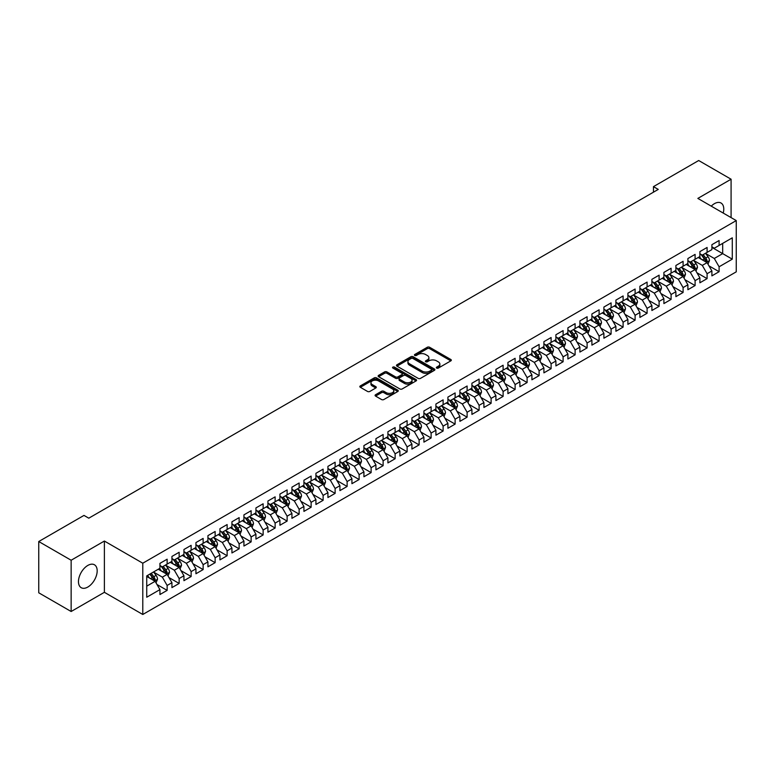 <?xml version="1.0" encoding="UTF-8"?>
<svg xmlns="http://www.w3.org/2000/svg" width="775" height="775" viewBox="0 0 775 775"><rect width="100%" height="100%" fill="white"/><g stroke="black" fill="none" stroke-linecap="round" stroke-linejoin="round"><path stroke-width="1.16" d="M436.674 368.086A1.162 0.668 0 0 0 438.321 368.086L450.837 360.859A1.666 0.959 0 0 0 451.321 360.181A1.666 0.959 0 0 0 450.837 359.503L429.631 347.268A1.666 0.959 0 0 0 427.277 347.268L414.761 354.485A1.162 0.668 0 0 0 414.422 354.96A1.162 0.668 0 0 0 414.761 355.444A1.162 0.668 0 0 0 416.407 355.444L418.035 354.504A5.328 3.081 0 0 1 425.572 354.504L427.335 355.522A5.328 3.081 0 0 1 428.895 357.701A5.328 3.081 0 0 1 427.335 359.881L425.717 360.811A1.162 0.668 0 0 0 425.378 361.286A1.162 0.668 0 0 0 425.717 361.76A1.162 0.668 0 0 0 427.364 361.76L428.982 360.83A5.328 3.081 0 0 1 436.519 360.83L438.292 361.847A5.328 3.081 0 0 1 439.851 364.027A5.328 3.081 0 0 1 438.292 366.197L436.674 367.137A1.162 0.668 0 0 0 436.325 367.612A1.162 0.668 0 0 0 436.674 368.086L436.674 367.137M87.827 587.043A13.233 7.643 120 0 0 96.468 575.389A13.233 7.643 120 0 0 94.443 564.781A13.233 7.643 120 0 0 87.827 565.43A13.233 7.643 120 0 0 79.176 577.094A13.233 7.643 120 0 0 81.21 587.702A13.233 7.643 120 0 0 87.827 587.043M723.22 213.057A13.233 7.643 120 0 0 721.031 203.021A13.233 7.643 120 0 0 714.414 203.68A13.233 7.643 120 0 0 711.247 206.14M375.575 394.727A1.666 0.959 0 0 0 375.081 395.405A1.666 0.959 0 0 0 375.575 396.083L381.523 399.522A1.666 0.959 0 0 0 383.877 399.522L397.769 391.501A1.666 0.959 0 0 0 398.263 390.813A1.666 0.959 0 0 0 397.769 390.135L376.573 377.9A1.666 0.959 0 0 0 374.218 377.9L360.317 385.921A1.666 0.959 0 0 0 359.832 386.599A1.666 0.959 0 0 0 360.317 387.277L367.505 391.433A1.666 0.959 0 0 0 369.859 391.433L375.807 387.994A1.666 0.959 0 0 0 376.292 387.316A1.666 0.959 0 0 0 375.807 386.638L372.242 384.574A4.456 2.577 0 0 1 370.944 382.763A4.456 2.577 0 0 1 373.695 380.38A4.456 2.577 0 0 1 378.549 380.942L392.499 389.002A4.456 2.577 0 0 1 393.807 390.813A4.456 2.577 0 0 1 391.055 393.196A4.456 2.577 0 0 1 386.202 392.634L383.877 391.288A1.666 0.959 0 0 0 381.523 391.288L375.575 394.727L375.575 396.083M71.145 560.238L71.145 611.504L104.383 592.313L104.383 541.047L71.145 560.238L38.75 541.531L83.991 515.414L88.786 518.184L658.256 189.41L653.461 186.639L653.461 192.181M104.383 541.047L142.784 563.212L736.25 220.584L736.25 271.841L142.784 614.478L142.784 563.212M731.087 217.601L731.087 179.219L697.849 198.41L736.25 220.584M731.087 179.219L698.692 160.522L653.461 186.639M418.151 378.374A1.666 0.959 0 0 0 420.505 378.374L434.407 370.353A1.666 0.959 0 0 0 434.891 369.665A1.666 0.959 0 0 0 434.407 368.987L413.201 356.752A1.666 0.959 0 0 0 410.847 356.752L396.945 364.773A1.666 0.959 0 0 0 396.461 365.451A1.666 0.959 0 0 0 396.945 366.129L418.151 378.374M393.351 368.338A1.162 0.668 0 0 1 394.533 368.503L416.068 380.932L402.186 388.943A1.666 0.959 0 0 1 399.832 388.943L378.636 376.708L384.584 373.298L384.584 371.913L378.636 375.342A1.666 0.959 0 0 0 378.142 376.03A1.666 0.959 0 0 0 378.636 376.708L378.636 375.342M384.584 373.298A1.666 0.959 0 0 1 386.938 373.298L386.938 371.913A1.666 0.959 0 0 0 384.584 371.913M386.938 371.913L395.531 376.873A1.666 0.959 0 0 0 397.895 376.873L401.838 374.596A1.666 0.959 0 0 0 402.322 373.918A1.666 0.959 0 0 0 401.838 373.24L392.886 368.067A1.162 0.668 0 0 1 392.547 367.592A1.162 0.668 0 0 1 393.264 366.972A1.162 0.668 0 0 1 394.533 367.118L416.088 379.566A1.666 0.959 0 0 1 416.572 380.244A1.666 0.959 0 0 1 416.088 380.922L416.088 379.566M711.896 247.39L722.688 253.628L722.688 243.369L732.288 237.828L719.093 245.452L719.093 240.531L711.896 244.687L711.896 249.608L707.091 252.379L707.091 247.458L699.893 251.613L699.893 256.535L695.097 259.305L695.097 254.384L687.89 258.54L687.89 263.461L683.095 266.232L683.095 261.311L675.897 265.467L675.897 270.388L671.092 273.158L671.092 268.247L663.894 272.403L663.894 277.314L659.099 280.085L659.099 275.173L651.901 279.329L651.901 284.241L647.096 287.012L647.096 282.1L639.898 286.256L639.898 291.177L635.103 293.948L635.103 289.027L627.895 293.183L627.895 298.104L623.1 300.874L623.1 295.953L615.902 300.109L615.902 305.03L611.097 307.801L611.097 302.88L603.899 307.036L603.899 311.957L599.104 314.728L599.104 309.806L591.906 313.962L591.906 318.883L587.101 321.654L587.101 316.733L579.903 320.889L579.903 325.81L575.108 328.581L575.108 323.659L567.901 327.815L567.901 332.737L563.105 335.507L563.105 330.586L555.908 334.742L555.908 339.663L551.102 342.434L551.102 337.522L543.905 341.678L543.905 346.59L539.109 349.36L539.109 344.449L531.912 348.605L531.912 353.516L527.107 356.287L527.107 351.375L519.909 355.531L519.909 360.452L515.113 363.223L515.113 358.302L507.906 362.458L507.906 367.379L503.111 370.15L503.111 365.228L495.913 369.384L495.913 374.306L491.108 377.076L491.108 372.155L483.91 376.311L483.91 381.232L479.115 384.003L479.115 379.082L471.917 383.238L471.917 388.159L467.112 390.929L467.112 386.008L459.914 390.164L459.914 395.085L455.119 397.856L455.119 392.935L447.911 397.091L447.911 402.012L443.116 404.782L443.116 399.861L435.918 404.017L435.918 408.938L431.113 411.709L431.113 406.798L423.915 410.953L423.915 415.865L419.12 418.636L419.12 413.724L411.922 417.88L411.922 422.792L407.117 425.562L407.117 420.651L399.919 424.807L399.919 429.728L395.124 432.498L395.124 427.577L387.917 431.733L387.917 436.654L383.121 439.425L383.121 434.504L375.923 438.66L375.923 443.581L371.118 446.352L371.118 441.43L363.921 445.586L363.921 450.507L359.125 453.278L359.125 448.357L351.927 452.513L351.927 457.434L347.123 460.205L347.123 455.283L339.925 459.439L339.925 464.361L335.12 467.131L335.12 462.21L327.922 466.366L327.922 471.287L323.127 474.058L323.127 469.137L315.929 473.302L315.929 478.214L311.124 480.984L311.124 476.073L303.926 480.229L303.926 485.14L299.131 487.911L299.131 482.999L291.933 487.155L291.933 492.067L287.128 494.838L287.128 489.926L279.93 494.082L279.93 499.003L275.125 501.774L275.125 496.853L267.927 501.008L267.927 505.93L263.132 508.7L263.132 503.779L255.934 507.935L255.934 512.856L251.129 515.627L251.129 510.706L243.931 514.862L243.931 519.783L239.136 522.553L239.136 517.632L231.938 521.788L231.938 526.709L227.133 529.48L227.133 524.559L219.935 528.715L219.935 533.636L215.13 536.407L215.13 531.485L207.932 535.641L207.932 540.562L203.137 543.333L203.137 538.412L195.939 542.577L195.939 547.489L191.134 550.26L191.134 545.348L183.937 549.504L183.937 554.416L179.141 557.186L179.141 552.275L171.934 556.431L171.934 561.342L167.138 564.113L167.138 559.201L159.941 563.357L159.941 568.278L146.737 575.893L146.737 597.234L159.941 589.61L155.136 581.298L146.737 576.445M732.288 237.828L732.288 259.17L719.093 266.784L714.288 258.472L705.589 253.454M708.951 265.854L719.093 271.705L719.093 266.784M719.093 271.705L711.896 275.861L711.896 270.94L707.091 273.711L702.295 265.399L693.596 260.381M696.958 272.781L707.091 278.632L707.091 273.711M707.091 278.632L699.893 282.788L699.893 277.876L695.097 280.647L690.292 272.325L681.593 267.307M684.955 279.707L695.097 285.558L695.097 280.647M695.097 285.558L687.89 289.714L687.89 284.803L683.095 287.573L678.299 279.262L669.6 274.234M672.952 286.634L683.095 292.485L683.095 287.573M683.095 292.485L675.897 296.641L675.897 291.729L671.092 294.5L666.297 286.188L657.597 281.16M660.959 293.56L671.092 299.421L671.092 294.5M671.092 299.421L663.894 303.577L663.894 298.656L659.099 301.427L654.294 293.115L645.594 288.087M648.956 300.487L659.099 306.348L659.099 301.427M659.099 306.348L651.901 310.504L651.901 305.582L647.096 308.353L642.301 300.041L633.601 295.013M636.963 307.413L647.096 313.274L647.096 308.353M647.096 313.274L639.898 317.43L639.898 312.509L635.103 315.28L630.298 306.968L621.598 301.95M624.96 314.35L635.103 320.201L635.103 315.28M635.103 320.201L627.895 324.357L627.895 319.436L623.1 322.206L618.305 313.894L609.605 308.876M612.957 321.276L623.1 327.127L623.1 322.206M623.1 327.127L615.902 331.283L615.902 326.362L611.097 329.133L606.302 320.821L597.602 315.803M600.964 328.203L611.097 334.054L611.097 329.133M611.097 334.054L603.899 338.21L603.899 333.289L599.104 336.059L594.299 327.748L585.6 322.729M588.961 335.129L599.104 340.981L599.104 336.059M599.104 340.981L591.906 345.137L591.906 340.215L587.101 342.986L582.306 334.674L573.607 329.656M576.968 342.056L587.101 347.907L587.101 342.986M587.101 347.907L579.903 352.063L579.903 347.152L575.108 349.922L570.303 341.601L561.604 336.582M564.965 348.983L575.108 354.834L575.108 349.922M575.108 354.834L567.901 358.99L567.901 354.078L563.105 356.849L558.31 348.537L549.611 343.509M552.962 355.909L563.105 361.76L563.105 356.849M563.105 361.76L555.908 365.916L555.908 361.005L551.102 363.775L546.307 355.463L537.608 350.436M540.969 362.836L551.102 368.697L551.102 363.775M551.102 368.697L543.905 372.853L543.905 367.931L539.109 370.702L534.304 362.39L525.605 357.362M528.967 369.762L539.109 375.623L539.109 370.702M539.109 375.623L531.912 379.779L531.912 374.858L527.107 377.628L522.311 369.317L513.612 364.289M516.973 376.689L527.107 382.55L527.107 377.628M527.107 382.55L519.909 386.706L519.909 381.784L515.113 384.555L510.308 376.243L501.609 371.225M504.971 383.625L515.113 389.476L515.113 384.555M515.113 389.476L507.906 393.632L507.906 388.711L503.111 391.482L498.306 383.17L489.606 378.152M492.968 390.552L503.111 396.403L503.111 391.482M503.111 396.403L495.913 400.559L495.913 395.637L491.108 398.408L486.312 390.096L477.613 385.078M480.975 397.478L491.108 403.329L491.108 398.408M491.108 403.329L483.91 407.485L483.91 402.564L479.115 405.335L474.31 397.023L465.61 392.005M468.972 404.405L479.115 410.256L479.115 405.335M479.115 410.256L471.917 414.412L471.917 409.491L467.112 412.271L462.317 403.949L453.617 398.931M456.979 411.331L467.112 417.183L467.112 412.271M467.112 417.183L459.914 421.338L459.914 416.427L455.119 419.198L450.314 410.876L441.614 405.858M444.976 418.258L455.119 424.109L455.119 419.198M455.119 424.109L447.911 428.265L447.911 423.353L443.116 426.124L438.311 417.812L429.612 412.784M432.973 425.184L443.116 431.036L443.116 426.124M443.116 431.036L435.918 435.192L435.918 430.28L431.113 433.051L426.318 424.739L417.618 419.711M420.98 432.111L431.113 437.972L431.113 433.051M431.113 437.972L423.915 442.128L423.915 437.207L419.12 439.977L414.315 431.665L405.616 426.637M408.977 439.037L419.12 444.898L419.12 439.977M419.12 444.898L411.922 449.054L411.922 444.133L407.117 446.904L402.322 438.592L393.623 433.564M396.984 445.964L407.117 451.825L407.117 446.904M407.117 451.825L399.919 455.981L399.919 451.06L395.124 453.83L390.319 445.518L381.62 440.5M384.981 452.9L395.124 458.752L395.124 453.83M395.124 458.752L387.917 462.907L387.917 457.986L383.121 460.757L378.316 452.445L369.617 447.427M372.978 459.827L383.121 465.678L383.121 460.757M383.121 465.678L375.923 469.834L375.923 464.913L371.118 467.683L366.323 459.372L357.624 454.353M360.985 466.753L371.118 472.605L371.118 467.683M371.118 472.605L363.921 476.761L363.921 471.839L359.125 474.61L354.32 466.298L345.621 461.28M348.983 473.68L359.125 479.531L359.125 474.61M359.125 479.531L351.927 483.687L351.927 478.766L347.123 481.546L342.327 473.225L333.628 468.207M336.98 480.607L347.123 486.458L347.123 481.546M347.123 486.458L339.925 490.614L339.925 485.702L335.12 488.473L330.324 480.151L321.625 475.133M324.987 487.533L335.12 493.384L335.12 488.473M335.12 493.384L327.922 497.54L327.922 492.629L323.127 495.399L318.322 487.088L309.622 482.06M312.984 494.46L323.127 500.311L323.127 495.399M323.127 500.311L315.929 504.477L315.929 499.555L311.124 502.326L306.328 494.014L297.629 488.986M300.991 501.386L311.124 507.247L311.124 502.326M311.124 507.247L303.926 511.403L303.926 506.482L299.131 509.252L294.326 500.941L285.626 495.913M288.988 508.313L299.131 514.174L299.131 509.252M299.131 514.174L291.933 518.33L291.933 513.408L287.128 516.179L282.332 507.867L273.633 502.839M276.985 515.239L287.128 521.1L287.128 516.179M287.128 521.1L279.93 525.256L279.93 520.335L275.125 523.106L270.33 514.794L261.63 509.776M264.992 522.176L275.125 528.027L275.125 523.106M275.125 528.027L267.927 532.183L267.927 527.262L263.132 530.032L258.327 521.72L249.627 516.702M252.989 529.102L263.132 534.953L263.132 530.032M263.132 534.953L255.934 539.109L255.934 534.188L251.129 536.959L246.334 528.647L237.634 523.629M240.996 536.029L251.129 541.88L251.129 536.959M251.129 541.88L243.931 546.036L243.931 541.115L239.136 543.885L234.331 535.573L225.632 530.555M228.993 542.955L239.136 548.807L239.136 543.885M239.136 548.807L231.938 552.962L231.938 548.041L227.133 550.822L222.338 542.5L213.638 537.482M216.99 549.882L227.133 555.733L227.133 550.822M227.133 555.733L219.935 559.889L219.935 554.977L215.13 557.748L210.335 549.427L201.636 544.408M204.997 556.808L215.13 562.66L215.13 557.748M215.13 562.66L207.932 566.816L207.932 561.904L203.137 564.675L198.332 556.363L189.633 551.335M192.994 563.735L203.137 569.586L203.137 564.675M203.137 569.586L195.939 573.752L195.939 568.831L191.134 571.601L186.339 563.289L177.64 558.262M181.001 570.662L191.134 576.523L191.134 571.601M191.134 576.523L183.937 580.678L183.937 575.757L179.141 578.528L174.336 570.216L165.637 565.188M168.998 577.588L179.141 583.449L179.141 578.528M179.141 583.449L171.934 587.605L171.934 582.684L167.138 585.454L162.343 577.143L153.644 572.115M156.996 584.524L167.138 590.376L167.138 585.454M167.138 590.376L159.941 594.532L159.941 589.61M159.941 565.508L162.343 566.893L167.138 564.113M146.737 586.152L155.136 581.298M171.934 558.572L174.336 559.957L179.141 557.186M162.343 577.143L167.138 574.372L158.255 569.247M171.934 582.684L167.138 574.372M183.937 551.645L186.339 553.03L191.134 550.26M174.336 570.216L179.141 567.445L170.258 562.321M183.937 575.757L179.141 567.445M195.939 544.718L198.332 546.104L203.137 543.333M186.339 563.289L191.134 560.519L182.261 555.384M195.939 568.831L191.134 560.519M207.932 537.792L210.335 539.177L215.13 536.407M198.332 556.363L203.137 553.592L194.254 548.458M207.932 561.904L203.137 553.592M219.935 530.865L222.338 532.251L227.133 529.48M210.335 549.427L215.13 546.656L206.257 541.531M219.935 554.977L215.13 546.656M231.938 523.939L234.331 525.324L239.136 522.553M222.338 542.5L227.133 539.729L218.25 534.605M231.938 548.041L227.133 539.729M243.931 517.012L246.334 518.398L251.129 515.627M234.331 535.573L239.136 532.803L230.252 527.678M243.931 541.115L239.136 532.803M255.934 510.086L258.327 511.471L263.132 508.7M246.334 528.647L251.129 525.876L242.255 520.752M255.934 534.188L251.129 525.876M267.927 503.159L270.33 504.544L275.125 501.774M258.327 521.72L263.132 518.95L254.248 513.825M267.927 527.262L263.132 518.95M279.93 496.233L282.332 497.618L287.128 494.838M270.33 514.794L275.125 512.023L266.251 506.898M279.93 520.335L275.125 512.023M291.933 489.296L294.326 490.682L299.131 487.911M282.332 507.867L287.128 505.097L278.244 499.972M291.933 513.408L287.128 505.097M303.926 482.37L306.328 483.755L311.124 480.984M294.326 500.941L299.131 498.17L290.247 493.045M303.926 506.482L299.131 498.17M315.929 475.443L318.322 476.828L323.127 474.058M306.328 494.014L311.124 491.243L302.25 486.109M315.929 499.555L311.124 491.243M327.922 468.517L330.324 469.902L335.12 467.131M318.322 487.088L323.127 484.317L314.243 479.183M327.922 492.629L323.127 484.317M339.925 461.59L342.327 462.975L347.123 460.205M330.324 480.151L335.12 477.381L326.246 472.256M339.925 485.702L335.12 477.381M351.927 454.663L354.32 456.049L359.125 453.278M342.327 473.225L347.123 470.454L338.249 465.329M351.927 478.766L347.123 470.454M363.921 447.737L366.323 449.122L371.118 446.352M354.32 466.298L359.125 463.528L350.242 458.403M363.921 471.839L359.125 463.528M375.923 440.81L378.316 442.196L383.121 439.425M366.323 459.372L371.118 456.601L362.245 451.476M375.923 464.913L371.118 456.601M387.917 433.884L390.319 435.269L395.124 432.498M378.316 452.445L383.121 449.674L374.238 444.55M387.917 457.986L383.121 449.674M399.919 426.948L402.322 428.343L407.117 425.562M390.319 445.518L395.124 442.748L386.241 437.623M399.919 451.06L395.124 442.748M411.922 420.021L414.315 421.406L419.12 418.636M402.322 438.592L407.117 435.821L398.243 430.697M411.922 444.133L407.117 435.821M423.915 413.094L426.318 414.48L431.113 411.709M414.315 431.665L419.12 428.895L410.237 423.77M423.915 437.207L419.12 428.895M435.918 406.168L438.311 407.553L443.116 404.782M426.318 424.739L431.113 421.968L422.239 416.834M435.918 430.28L431.113 421.968M447.911 399.241L450.314 400.627L455.119 397.856M438.311 417.812L443.116 415.042L434.233 409.907M447.911 423.353L443.116 415.042M459.914 392.315L462.317 393.7L467.112 390.929M450.314 410.876L455.119 408.105L446.235 402.981M459.914 416.427L455.119 408.105M471.917 385.388L474.31 386.773L479.115 384.003M462.317 403.949L467.112 401.179L458.238 396.054M471.917 409.491L467.112 401.179M483.91 378.462L486.312 379.847L491.108 377.076M474.31 397.023L479.115 394.252L470.231 389.127M483.91 402.564L479.115 394.252M495.913 371.535L498.306 372.92L503.111 370.15M486.312 390.096L491.108 387.326L482.234 382.201M495.913 395.637L491.108 387.326M507.906 364.608L510.308 365.994L515.113 363.223M498.306 383.17L503.111 380.399L494.227 375.274M507.906 388.711L503.111 380.399M519.909 357.672L522.311 359.067L527.107 356.287M510.308 376.243L515.113 373.472L506.23 368.348M519.909 381.784L515.113 373.472M531.912 350.746L534.304 352.131L539.109 349.36M522.311 369.317L527.107 366.546L518.233 361.421M531.912 374.858L527.107 366.546M543.905 343.819L546.307 345.204L551.102 342.434M534.304 362.39L539.109 359.619L530.226 354.495M543.905 367.931L539.109 359.619M555.908 336.892L558.31 338.278L563.105 335.507M546.307 355.463L551.102 352.693L542.229 347.558M555.908 361.005L551.102 352.693M567.901 329.966L570.303 331.351L575.108 328.581M558.31 348.537L563.105 345.766L554.222 340.632M567.901 354.078L563.105 345.766M579.903 323.039L582.306 324.425L587.101 321.654M570.303 341.601L575.108 338.83L566.225 333.705M579.903 347.152L575.108 338.83M591.906 316.113L594.299 317.498L599.104 314.728M582.306 334.674L587.101 331.903L578.227 326.779M591.906 340.215L587.101 331.903M603.899 309.186L606.302 310.572L611.097 307.801M594.299 327.748L599.104 324.977L590.221 319.852M603.899 333.289L599.104 324.977M615.902 302.26L618.305 303.645L623.1 300.874M606.302 320.821L611.097 318.05L602.223 312.926M615.902 326.362L611.097 318.05M627.895 295.333L630.298 296.718L635.103 293.948M618.305 313.894L623.1 311.124L614.217 305.999M627.895 319.436L623.1 311.124M639.898 288.397L642.301 289.782L647.096 287.012M630.298 306.968L635.103 304.197L626.219 299.073M639.898 312.509L635.103 304.197M651.901 281.47L654.294 282.856L659.099 280.085M642.301 300.041L647.096 297.271L638.222 292.146M651.901 305.582L647.096 297.271M663.894 274.544L666.297 275.929L671.092 273.158M654.294 293.115L659.099 290.344L650.215 285.219M663.894 298.656L659.099 290.344M675.897 267.617L678.299 269.002L683.095 266.232M666.297 286.188L671.092 283.418L662.218 278.283M675.897 291.729L671.092 283.418M687.89 260.691L690.292 262.076L695.097 259.305M678.299 279.262L683.095 276.491L674.211 271.357M687.89 284.803L683.095 276.491M699.893 253.764L702.295 255.149L707.091 252.379M690.292 272.325L695.097 269.555L686.214 264.43M699.893 277.876L695.097 269.555M711.896 246.838L714.288 248.223L719.093 245.452M702.295 265.399L707.091 262.628L698.217 257.503M711.896 270.94L707.091 262.628M38.75 541.531L38.75 592.798L71.145 611.504M104.383 592.313L142.784 614.478M714.288 258.472L722.688 253.628L732.288 259.17M437.139 368.251L438.292 367.582A5.328 3.081 0 0 0 439.851 365.412L439.851 364.027M428.895 357.701L428.895 359.087A5.328 3.081 0 0 1 427.335 361.266L426.182 361.925M450.808 360.879L429.631 348.653A1.666 0.959 0 0 0 427.277 348.653L415.226 355.609M434.407 368.987L434.407 370.353L413.201 358.137A1.666 0.959 0 0 0 410.847 358.137L396.974 366.149M431.462 370.15A1.162 0.668 0 0 0 431.801 369.665A1.162 0.668 0 0 0 431.462 369.191L412.852 358.447A1.162 0.668 0 0 0 411.196 358.447L409.491 359.435A5.328 3.081 0 0 0 407.931 361.615A5.328 3.081 0 0 0 409.491 363.785L422.21 371.128A5.328 3.081 0 0 0 429.747 371.128L431.462 370.15L431.462 371.535A1.162 0.668 0 0 0 431.801 371.051L431.801 369.665M407.931 361.615L407.931 363A5.328 3.081 0 0 0 409.491 365.17L409.491 363.785M431.462 371.535L429.747 372.513A5.328 3.081 0 0 1 422.21 372.513L409.491 365.17M386.938 373.298L395.531 378.258A1.666 0.959 0 0 0 397.895 378.258L401.838 375.982A1.666 0.959 0 0 0 402.322 375.303L402.322 373.918M404.453 382.027A4.456 2.577 0 0 0 409.316 382.588A4.456 2.577 0 0 0 412.067 380.205A4.456 2.577 0 0 0 410.76 378.394L405.838 375.555A1.666 0.959 0 0 0 403.484 375.555L399.542 377.832A1.666 0.959 0 0 0 399.048 378.51A1.666 0.959 0 0 0 399.542 379.188L404.453 382.027L404.453 383.412A4.456 2.577 0 0 0 409.316 383.974A4.456 2.577 0 0 0 412.067 381.591L412.067 380.205M399.048 378.51L399.048 379.895A1.666 0.959 0 0 0 399.542 380.573L399.542 379.188M404.453 383.412L399.542 380.573M393.807 390.813L393.807 392.198A4.456 2.577 0 0 1 391.055 394.582A4.456 2.577 0 0 1 386.202 394.02L383.877 392.683A1.666 0.959 0 0 0 381.523 392.683L375.594 396.103M370.944 382.763L370.944 384.148A4.456 2.577 0 0 0 372.242 385.96L372.242 384.574M375.788 388.004L372.242 385.96M397.769 390.135L397.769 391.501L376.573 379.285A1.666 0.959 0 0 0 374.218 379.285L360.346 387.297M707.982 264.168L709.464 260.536A4.495 2.596 -120 0 0 708.03 256.709L705.482 253.309M701.423 259.354L699.486 256.767M700.958 254.374L704.31 258.86A4.495 2.596 60 0 1 705.599 261.562L707.042 260.729A4.495 2.596 -120 0 0 705.754 258.027L703.206 254.626M701.753 254.839L704.901 259.034A2.286 1.327 60 0 1 705.318 259.732L707.042 260.729M695.979 271.095L697.471 267.462A4.495 2.596 -120 0 0 696.037 263.636L693.489 260.235M689.421 266.28L687.483 263.694M688.956 261.311L692.317 265.786A4.495 2.596 60 0 1 693.606 268.489L695.039 267.656A4.495 2.596 -120 0 0 693.751 264.953L691.203 261.553M689.75 261.766L692.898 265.961A2.286 1.327 60 0 1 693.315 266.658L695.039 267.656M683.986 278.022L685.468 274.398A4.495 2.596 -120 0 0 684.034 270.562L681.487 267.162M677.428 273.217L675.49 270.63M676.962 268.237L680.314 272.713A4.495 2.596 60 0 1 681.603 275.416L683.046 274.582A4.495 2.596 -120 0 0 681.758 271.88L679.21 268.479M677.747 268.692L680.896 272.897A2.286 1.327 60 0 1 681.312 273.585L683.046 274.582M671.983 284.948L673.475 281.325A4.495 2.596 -120 0 0 672.032 277.489L669.484 274.088M665.425 280.143L663.487 277.557M664.96 275.164L668.312 279.639A4.495 2.596 60 0 1 669.6 282.342L671.043 281.509A4.495 2.596 -120 0 0 669.755 278.806L667.207 275.406M665.754 275.619L668.903 279.823A2.286 1.327 60 0 1 669.319 280.521L671.043 281.509M659.98 291.875L661.472 288.252A4.495 2.596 -120 0 0 660.038 284.415L657.491 281.015M653.422 287.07L651.484 284.483M652.967 282.09L656.318 286.566A4.495 2.596 60 0 1 657.607 289.269L659.041 288.445A4.495 2.596 -120 0 0 657.762 285.733L655.204 282.332M653.751 282.546L656.9 286.75A2.286 1.327 60 0 1 657.316 287.448L659.041 288.445M647.987 298.811L649.469 295.178A4.495 2.596 -120 0 0 648.036 291.352L645.488 287.942M641.429 293.996L639.491 291.41M640.964 289.017L644.316 293.493A4.495 2.596 60 0 1 645.604 296.195L647.048 295.372A4.495 2.596 -120 0 0 645.759 292.659L643.211 289.259M641.758 289.472L644.907 293.677A2.286 1.327 60 0 1 645.323 294.374L647.048 295.372M635.984 305.738L637.476 302.105A4.495 2.596 -120 0 0 636.042 298.278L633.495 294.868M629.426 300.923L627.488 298.336M628.961 295.943L632.322 300.419A4.495 2.596 60 0 1 633.611 303.132L635.045 302.298A4.495 2.596 -120 0 0 633.756 299.596L631.208 296.186M629.755 296.399L632.904 300.603A2.286 1.327 60 0 1 633.32 301.301L635.045 302.298M623.991 312.664L625.473 309.031A4.495 2.596 -120 0 0 624.04 305.205L621.492 301.804M617.433 307.849L615.495 305.263M616.968 302.87L620.32 307.346A4.495 2.596 60 0 1 621.608 310.058L623.052 309.225A4.495 2.596 -120 0 0 621.763 306.522L619.215 303.112M617.752 303.325L620.901 307.53A2.286 1.327 60 0 1 621.317 308.227L623.052 309.225M611.988 319.591L613.48 315.958A4.495 2.596 -120 0 0 612.037 312.131L609.489 308.731M605.43 314.776L603.493 312.189M604.965 309.797L608.317 314.282A4.495 2.596 60 0 1 609.605 316.985L611.049 316.152A4.495 2.596 -120 0 0 609.76 313.449L607.212 310.039M605.759 310.252L608.908 314.456A2.286 1.327 60 0 1 609.324 315.154L611.049 316.152M599.986 326.517L601.477 322.884A4.495 2.596 -120 0 0 600.044 319.058L597.496 315.657M593.427 321.702L591.49 319.116M592.972 316.723L596.324 321.208A4.495 2.596 60 0 1 597.612 323.911L599.046 323.078A4.495 2.596 -120 0 0 597.757 320.375L595.21 316.975M593.757 317.178L596.905 321.383A2.286 1.327 60 0 1 597.322 322.08L599.046 323.078M587.993 333.444L589.475 329.811A4.495 2.596 -120 0 0 588.041 325.984L585.493 322.584M581.434 328.629L579.497 326.043M580.969 323.65L584.321 328.135A4.495 2.596 60 0 1 585.609 330.838L587.053 330.005A4.495 2.596 -120 0 0 585.764 327.302L583.217 323.902M581.763 324.115L584.912 328.309A2.286 1.327 60 0 1 585.328 329.007L587.053 330.005M575.99 340.37L577.482 336.738A4.495 2.596 -120 0 0 576.048 332.911L573.49 329.511M569.431 335.556L567.494 332.969M568.966 330.586L572.328 335.062A4.495 2.596 60 0 1 573.616 337.764L575.05 336.931A4.495 2.596 -120 0 0 573.762 334.228L571.214 330.828M569.761 331.041L572.909 335.246A2.286 1.327 60 0 1 573.326 335.933L575.05 336.931M563.997 347.297L565.479 343.674A4.495 2.596 -120 0 0 564.045 339.838L561.497 336.437M557.438 342.492L555.501 339.905M556.973 337.512L560.325 341.988A4.495 2.596 60 0 1 561.613 344.691L563.057 343.858A4.495 2.596 -120 0 0 561.768 341.155L559.221 337.755M557.758 337.968L560.906 342.172A2.286 1.327 60 0 1 561.323 342.86L563.057 343.858M551.994 354.223L553.486 350.6A4.495 2.596 -120 0 0 552.042 346.764L549.494 343.364M545.435 349.418L543.498 346.832M544.97 344.439L548.322 348.915A4.495 2.596 60 0 1 549.611 351.618L551.054 350.784A4.495 2.596 -120 0 0 549.766 348.082L547.218 344.681M545.765 344.894L548.913 349.099A2.286 1.327 60 0 1 549.33 349.796L551.054 350.784M539.991 361.15L541.483 357.527A4.495 2.596 -120 0 0 540.049 353.691L537.501 350.29M533.433 356.345L531.495 353.758M532.977 351.366L536.329 355.841A4.495 2.596 60 0 1 537.618 358.544L539.051 357.721A4.495 2.596 -120 0 0 537.763 355.008L535.215 351.608M533.762 351.821L536.91 356.025A2.286 1.327 60 0 1 537.327 356.723L539.051 357.721M527.998 368.086L529.48 364.453A4.495 2.596 -120 0 0 528.046 360.627L525.498 357.217M521.439 363.272L519.502 360.685M520.974 358.292L524.326 362.768A4.495 2.596 60 0 1 525.615 365.471L527.058 364.647A4.495 2.596 -120 0 0 525.77 361.935L523.222 358.534M521.769 358.748L524.917 362.952A2.286 1.327 60 0 1 525.334 363.649L527.058 364.647M515.995 375.013L517.487 371.38A4.495 2.596 -120 0 0 516.053 367.553L513.496 364.143M509.437 370.198L507.499 367.612M508.972 365.219L512.333 369.694A4.495 2.596 60 0 1 513.622 372.407L515.055 371.574A4.495 2.596 -120 0 0 513.767 368.871L511.219 365.461M509.766 365.674L512.914 369.878A2.286 1.327 60 0 1 513.331 370.576L515.055 371.574M504.002 381.939L505.484 378.307A4.495 2.596 -120 0 0 504.05 374.48L501.502 371.08M497.443 377.125L495.506 374.538M496.978 372.145L500.33 376.621A4.495 2.596 60 0 1 501.619 379.333L503.062 378.5A4.495 2.596 -120 0 0 501.774 375.798L499.226 372.387M497.763 372.601L500.912 376.805A2.286 1.327 60 0 1 501.328 377.502L503.062 378.5M491.999 388.866L493.491 385.233A4.495 2.596 -120 0 0 492.048 381.407L489.5 378.006M485.441 384.051L483.503 381.465M484.976 379.072L488.327 383.557A4.495 2.596 60 0 1 489.616 386.26L491.059 385.427A4.495 2.596 -120 0 0 489.771 382.724L487.223 379.324M485.77 379.527L488.918 383.732A2.286 1.327 60 0 1 489.335 384.429L491.059 385.427M479.996 395.793L481.488 392.16A4.495 2.596 -120 0 0 480.054 388.333L477.507 384.933M473.438 390.978L471.5 388.391M472.983 385.998L476.334 390.484A4.495 2.596 60 0 1 477.623 393.187L479.057 392.353A4.495 2.596 -120 0 0 477.768 389.651L475.22 386.25M473.767 386.454L476.916 390.658A2.286 1.327 60 0 1 477.332 391.356L479.057 392.353M468.003 402.719L469.485 399.086A4.495 2.596 -120 0 0 468.052 395.26L465.504 391.859M461.445 397.904L459.507 395.318M460.98 392.925L464.332 397.41A4.495 2.596 60 0 1 465.62 400.113L467.063 399.28A4.495 2.596 -120 0 0 465.775 396.577L463.227 393.177M461.774 393.39L464.923 397.585A2.286 1.327 60 0 1 465.329 398.282L467.063 399.28M456 409.646L457.492 406.013A4.495 2.596 -120 0 0 456.058 402.186L453.501 398.786M449.442 404.831L447.504 402.244M448.977 399.861L452.338 404.337A4.495 2.596 60 0 1 453.617 407.04L455.061 406.207A4.495 2.596 -120 0 0 453.772 403.504L451.224 400.103M449.771 400.317L452.92 404.521A2.286 1.327 60 0 1 453.336 405.209L455.061 406.207M444.007 416.572L445.489 412.949A4.495 2.596 -120 0 0 444.056 409.113L441.508 405.713M437.449 411.767L435.511 409.181M436.984 406.788L440.336 411.263A4.495 2.596 60 0 1 441.624 413.966L443.067 413.133A4.495 2.596 -120 0 0 441.779 410.43L439.231 407.03M437.768 407.243L440.917 411.448A2.286 1.327 60 0 1 441.333 412.135L443.067 413.133M432.004 423.499L433.496 419.876A4.495 2.596 -120 0 0 432.053 416.039L429.505 412.639M425.446 418.694L423.508 416.107M424.981 413.714L428.333 418.19A4.495 2.596 60 0 1 429.621 420.893L431.065 420.06A4.495 2.596 -120 0 0 429.776 417.357L427.228 413.957M425.775 414.17L428.924 418.374A2.286 1.327 60 0 1 429.34 419.072L431.065 420.06M420.002 430.425L421.493 426.802A4.495 2.596 -120 0 0 420.06 422.966L417.512 419.566M413.443 425.62L411.506 423.034M412.978 420.641L416.34 425.117A4.495 2.596 60 0 1 417.628 427.819L419.062 426.996A4.495 2.596 -120 0 0 417.773 424.283L415.226 420.883M413.772 421.096L416.921 425.301A2.286 1.327 60 0 1 417.338 425.998L419.062 426.996M408.008 437.362L409.491 433.729A4.495 2.596 -120 0 0 408.057 429.902L405.509 426.492M401.45 432.547L399.512 429.96M400.985 427.567L404.337 432.043A4.495 2.596 60 0 1 405.625 434.746L407.069 433.923A4.495 2.596 -120 0 0 405.78 431.21L403.233 427.81M401.779 428.023L404.928 432.227A2.286 1.327 60 0 1 405.335 432.925L407.069 433.923M396.006 444.288L397.498 440.655A4.495 2.596 -120 0 0 396.064 436.829L393.506 433.419M389.447 439.473L387.51 436.887M388.982 434.494L392.344 438.97A4.495 2.596 60 0 1 393.623 441.682L395.066 440.849A4.495 2.596 -120 0 0 393.778 438.146L391.23 434.736M389.777 434.949L392.925 439.154A2.286 1.327 60 0 1 393.342 439.851L395.066 440.849M384.012 451.215L385.495 447.582A4.495 2.596 -120 0 0 384.061 443.755L381.513 440.355M377.454 446.4L375.517 443.813M376.989 441.421L380.341 445.896A4.495 2.596 60 0 1 381.629 448.609L383.073 447.776A4.495 2.596 -120 0 0 381.784 445.073L379.237 441.663M377.774 441.876L380.922 446.08A2.286 1.327 60 0 1 381.339 446.778L383.073 447.776M372.01 458.141L373.492 454.508A4.495 2.596 -120 0 0 372.058 450.682L369.51 447.282M365.451 453.327L363.514 450.74M364.986 448.347L368.338 452.832A4.495 2.596 60 0 1 369.627 455.535L371.07 454.702A4.495 2.596 -120 0 0 369.782 451.999L367.234 448.599M365.781 448.802L368.929 453.007A2.286 1.327 60 0 1 369.346 453.704L371.07 454.702M360.007 465.068L361.499 461.435A4.495 2.596 -120 0 0 360.065 457.608L357.517 454.208M353.448 460.253L351.511 457.667M352.983 455.274L356.345 459.759A4.495 2.596 60 0 1 357.633 462.462L359.067 461.629A4.495 2.596 -120 0 0 357.779 458.926L355.231 455.526M353.778 455.739L356.926 459.933A2.286 1.327 60 0 1 357.343 460.631L359.067 461.629M348.014 471.994L349.496 468.362A4.495 2.596 -120 0 0 348.062 464.535L345.514 461.135M341.455 467.18L339.518 464.593M340.99 462.2L344.342 466.686A4.495 2.596 60 0 1 345.631 469.388L347.074 468.555A4.495 2.596 -120 0 0 345.786 465.853L343.238 462.452M341.785 462.665L344.933 466.86A2.286 1.327 60 0 1 345.34 467.558L347.074 468.555M336.011 478.921L337.503 475.288A4.495 2.596 -120 0 0 336.069 471.462L333.512 468.061M329.452 474.106L327.515 471.52M328.988 469.137L332.349 473.612A4.495 2.596 60 0 1 333.628 476.315L335.071 475.482A4.495 2.596 -120 0 0 333.783 472.779L331.235 469.379M329.782 469.592L332.93 473.796A2.286 1.327 60 0 1 333.347 474.484L335.071 475.482M324.018 485.847L325.5 482.224A4.495 2.596 -120 0 0 324.066 478.388L321.518 474.988M317.459 481.043L315.522 478.456M316.994 476.063L320.346 480.539A4.495 2.596 60 0 1 321.635 483.242L323.068 482.408A4.495 2.596 -120 0 0 321.79 479.706L319.232 476.305M317.779 476.518L320.927 480.723A2.286 1.327 60 0 1 321.344 481.411L323.068 482.408M312.015 492.774L313.497 489.151A4.495 2.596 -120 0 0 312.063 485.315L309.516 481.914M305.457 487.969L303.519 485.382M304.992 482.99L308.343 487.465A4.495 2.596 60 0 1 309.632 490.168L311.075 489.335A4.495 2.596 -120 0 0 309.787 486.632L307.239 483.232M305.786 483.445L308.934 487.649A2.286 1.327 60 0 1 309.351 488.347L311.075 489.335M300.012 499.71L301.504 496.078A4.495 2.596 -120 0 0 300.07 492.241L297.522 488.841M293.454 494.896L291.516 492.309M292.989 489.916L296.35 494.392A4.495 2.596 60 0 1 297.639 497.095L299.073 496.271A4.495 2.596 -120 0 0 297.784 493.559L295.236 490.158M293.783 490.372L296.932 494.576A2.286 1.327 60 0 1 297.348 495.273L299.073 496.271M288.019 506.637L289.501 503.004A4.495 2.596 -120 0 0 288.067 499.177L285.52 495.767M281.461 501.822L279.523 499.236M280.996 496.843L284.347 501.318A4.495 2.596 60 0 1 285.636 504.021L287.079 503.198A4.495 2.596 -120 0 0 285.791 500.485L283.243 497.085M281.79 497.298L284.929 501.502A2.286 1.327 60 0 1 285.345 502.2L287.079 503.198M276.016 513.563L277.508 509.931A4.495 2.596 -120 0 0 276.074 506.104L273.517 502.694M269.458 508.749L267.52 506.162M268.993 503.769L272.354 508.245A4.495 2.596 60 0 1 273.633 510.958L275.077 510.124A4.495 2.596 -120 0 0 273.788 507.422L271.24 504.012M269.787 504.225L272.936 508.429A2.286 1.327 60 0 1 273.352 509.127L275.077 510.124M264.023 520.49L265.505 516.857A4.495 2.596 -120 0 0 264.072 513.031L261.524 509.63M257.465 515.675L255.527 513.089M257 510.696L260.352 515.172A4.495 2.596 60 0 1 261.64 517.884L263.074 517.051A4.495 2.596 -120 0 0 261.795 514.348L259.238 510.938M257.784 511.151L260.933 515.356A2.286 1.327 60 0 1 261.349 516.053L263.074 517.051M252.02 527.417L253.502 523.784A4.495 2.596 -120 0 0 252.069 519.957L249.521 516.557M245.462 522.602L243.524 520.015M244.997 517.623L248.349 522.108A4.495 2.596 60 0 1 249.637 524.811L251.081 523.977A4.495 2.596 -120 0 0 249.792 521.275L247.244 517.874M245.791 518.078L248.94 522.282A2.286 1.327 60 0 1 249.356 522.98L251.081 523.977M240.017 534.343L241.509 530.71A4.495 2.596 -120 0 0 240.076 526.884L237.528 523.483M233.459 529.528L231.522 526.942M232.994 524.549L236.356 529.034A4.495 2.596 60 0 1 237.644 531.737L239.078 530.904A4.495 2.596 -120 0 0 237.789 528.201L235.242 524.801M233.788 525.014L236.937 529.209A2.286 1.327 60 0 1 237.353 529.906L239.078 530.904M228.024 541.27L229.507 537.637A4.495 2.596 -120 0 0 228.073 533.81L225.525 530.41M221.466 536.455L219.528 533.868M221.001 531.476L224.353 535.961A4.495 2.596 60 0 1 225.641 538.664L227.085 537.831A4.495 2.596 -120 0 0 225.796 535.128L223.248 531.727M221.786 531.941L224.934 536.135A2.286 1.327 60 0 1 225.351 536.833L227.085 537.831M216.022 548.196L217.513 544.563A4.495 2.596 -120 0 0 216.08 540.737L213.522 537.337M209.463 543.391L207.526 540.805M208.998 538.412L212.36 542.887A4.495 2.596 60 0 1 213.638 545.59L215.082 544.757A4.495 2.596 -120 0 0 213.793 542.054L211.246 538.654M209.792 538.867L212.941 543.072A2.286 1.327 60 0 1 213.358 543.759L215.082 544.757M204.028 555.123L205.511 551.5A4.495 2.596 -120 0 0 204.077 547.663L201.529 544.263M197.47 550.318L195.523 547.731M197.005 545.338L200.357 549.814A4.495 2.596 60 0 1 201.645 552.517L203.079 551.684A4.495 2.596 -120 0 0 201.8 548.981L199.243 545.581M197.79 545.794L200.938 549.998A2.286 1.327 60 0 1 201.355 550.686L203.079 551.684M192.026 562.049L193.508 558.426A4.495 2.596 -120 0 0 192.074 554.59L189.526 551.19M185.467 557.244L183.53 554.658M185.002 552.265L188.354 556.741A4.495 2.596 60 0 1 189.642 559.443L191.086 558.61A4.495 2.596 -120 0 0 189.797 555.908L187.25 552.507M185.797 552.72L188.945 556.925A2.286 1.327 60 0 1 189.362 557.622L191.086 558.61M180.023 568.986L181.515 565.353A4.495 2.596 -120 0 0 180.081 561.526L177.533 558.116M173.464 564.171L171.527 561.584M172.999 559.192L176.361 563.667A4.495 2.596 60 0 1 177.649 566.37L179.083 565.547A4.495 2.596 -120 0 0 177.795 562.834L175.247 559.434M173.794 559.647L176.942 563.851A2.286 1.327 60 0 1 177.359 564.549L179.083 565.547M168.03 575.912L169.512 572.279A4.495 2.596 -120 0 0 168.078 568.453L165.53 565.043M161.471 571.097L159.534 568.511M161.006 566.118L164.358 570.594A4.495 2.596 60 0 1 165.647 573.297L167.09 572.473A4.495 2.596 -120 0 0 165.802 569.761L163.254 566.36M161.791 566.573L164.939 570.778A2.286 1.327 60 0 1 165.356 571.475L167.09 572.473M156.027 582.839L157.519 579.206A4.495 2.596 -120 0 0 156.085 575.379L153.528 571.969M149.468 578.024L147.531 575.438M149.807 574.12L152.365 577.52A4.495 2.596 60 0 1 153.644 580.233L155.087 579.4A4.495 2.596 -120 0 0 153.799 576.697L151.251 573.287M150.127 573.936L152.946 577.704A2.286 1.327 60 0 1 153.363 578.402L155.087 579.4M438.292 367.582L438.292 366.197M425.717 361.76L425.717 360.811M427.335 361.266L427.335 359.881M414.761 355.444L414.761 354.485M427.277 348.653L427.277 347.268M429.631 348.653L429.631 347.268M450.837 360.859L450.837 359.503M396.945 366.129L396.945 364.773M410.847 358.137L410.847 356.752M413.201 358.137L413.201 356.752M422.21 372.513L422.21 371.128M429.747 372.513L429.747 371.128M395.531 378.258L395.531 376.873M397.895 378.258L397.895 376.873M401.838 375.982L401.838 374.596M394.533 368.503L394.533 367.118M381.523 392.683L381.523 391.288M383.877 392.683L383.877 391.288M386.202 394.02L386.202 392.634M375.807 387.994L375.807 386.638M360.317 387.277L360.317 385.921M374.218 379.285L374.218 377.9M376.573 379.285L376.573 377.9M706.529 262.308L709.435 260.623M705.754 258.027L708.03 256.709M702.431 259.945L704.31 258.86M694.526 269.235L697.442 267.549M693.751 264.953L696.037 263.636M690.438 266.871L692.317 265.786M682.533 276.162L685.439 274.476M681.758 271.88L684.034 270.562M678.435 273.798L680.314 272.713M670.53 283.088L673.446 281.412M669.755 278.806L672.032 277.489M666.442 280.724L668.312 279.639M658.537 290.015L661.443 288.339M657.762 285.733L660.038 284.415M654.439 287.651L656.318 286.566M646.534 296.941L649.44 295.265M645.759 292.659L648.036 291.352M642.436 294.577L644.316 293.493M634.531 303.868L637.447 302.192M633.756 299.596L636.042 298.278M630.443 301.504L632.322 300.419M622.538 310.794L625.444 309.118M621.763 306.522L624.04 305.205M618.44 308.431L620.32 307.346M610.535 317.731L613.451 316.045M609.76 313.449L612.037 312.131M606.447 315.367L608.317 314.282M598.542 324.657L601.448 322.972M597.757 320.375L600.044 319.058M594.444 322.293L596.324 321.208M586.539 331.584L589.446 329.898M585.764 327.302L588.041 325.984M582.442 329.22L584.321 328.135M574.537 338.51L577.452 336.825M573.762 334.228L576.048 332.911M570.448 336.147L572.328 335.062M562.543 345.437L565.45 343.761M561.768 341.155L564.045 339.838M558.446 343.073L560.325 341.988M550.541 352.363L553.457 350.688M549.766 348.082L552.042 346.764M546.452 350L548.322 348.915M538.548 359.29L541.454 357.614M537.763 355.008L540.049 353.691M534.45 356.926L536.329 355.841M526.545 366.217L529.451 364.541M525.77 361.935L528.046 360.627M522.447 363.853L524.326 362.768M514.542 373.143L517.458 371.467M513.767 368.871L516.053 367.553M510.454 370.779L512.333 369.694M502.549 380.07L505.455 378.394M501.774 375.798L504.05 374.48M498.451 377.706L500.33 376.621M490.546 387.006L493.452 385.32M489.771 382.724L492.048 381.407M486.458 384.642L488.327 383.557M478.553 393.933L481.459 392.247M477.768 389.651L480.054 388.333M474.455 391.569L476.334 390.484M466.55 400.859L469.456 399.173M465.775 396.577L468.052 395.26M462.452 398.495L464.332 397.41M454.547 407.786L457.463 406.1M453.772 403.504L456.058 402.186M450.459 405.422L452.338 404.337M442.554 414.712L445.46 413.036M441.779 410.43L444.056 409.113M438.456 412.348L440.336 411.263M430.551 421.639L433.457 419.963M429.776 417.357L432.053 416.039M426.453 419.275L428.333 418.19M418.558 428.565L421.464 426.889M417.773 424.283L420.06 422.966M414.46 426.202L416.34 425.117M406.555 435.492L409.462 433.816M405.78 431.21L408.057 429.902M402.457 433.128L404.337 432.043M394.552 442.418L397.468 440.743M393.778 438.146L396.064 436.829M390.464 440.055L392.344 438.97M382.559 449.345L385.466 447.669M381.784 445.073L384.061 443.755M378.462 446.981L380.341 445.896M370.557 456.281L373.463 454.596M369.782 451.999L372.058 450.682M366.459 453.918L368.338 452.832M358.554 463.208L361.47 461.522M357.779 458.926L360.065 457.608M354.466 460.844L356.345 459.759M346.561 470.134L349.467 468.449M345.786 465.853L348.062 464.535M342.463 467.771L344.342 466.686M334.558 477.061L337.474 475.375M333.783 472.779L336.069 471.462M330.47 474.697L332.349 473.612M322.565 483.988L325.471 482.312M321.79 479.706L324.066 478.388M318.467 481.624L320.346 480.539M310.562 490.914L313.468 489.238M309.787 486.632L312.063 485.315M306.464 488.55L308.343 487.465M298.559 497.841L301.475 496.165M297.784 493.559L300.07 492.241M294.471 495.477L296.35 494.392M286.566 504.767L289.472 503.091M285.791 500.485L288.067 499.177M282.468 502.403L284.347 501.318M274.563 511.694L277.479 510.018M273.788 507.422L276.074 506.104M270.475 509.33L272.354 508.245M262.57 518.62L265.476 516.944M261.795 514.348L264.072 513.031M258.472 516.257L260.352 515.172M250.567 525.557L253.473 523.871M249.792 521.275L252.069 519.957M246.469 523.193L248.349 522.108M238.564 532.483L241.48 530.798M237.789 528.201L240.076 526.884M234.476 530.119L236.356 529.034M226.571 539.41L229.477 537.724M225.796 535.128L228.073 533.81M222.473 537.046L224.353 535.961M214.568 546.336L217.484 544.651M213.793 542.054L216.08 540.737M210.48 543.972L212.36 542.887M202.575 553.263L205.482 551.587M201.8 548.981L204.077 547.663M198.477 550.899L200.357 549.814M190.572 560.189L193.479 558.513M189.797 555.908L192.074 554.59M186.475 557.826L188.354 556.741M178.57 567.116L181.486 565.44M177.795 562.834L180.081 561.526M174.482 564.752L176.361 563.667M166.577 574.042L169.483 572.367M165.802 569.761L168.078 568.453M162.479 571.679L164.358 570.594M154.574 580.969L157.49 579.293M153.799 576.697L156.085 575.379M150.486 578.605L152.365 577.52"/></g></svg>
